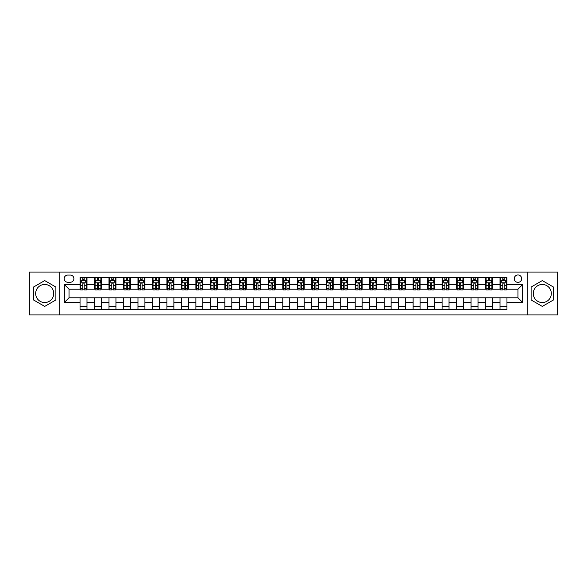 <?xml version="1.0" encoding="UTF-8"?>
<svg xmlns="http://www.w3.org/2000/svg" width="587" height="587" viewBox="0 0 587 587"><rect width="100%" height="100%" fill="white"/><g stroke="black" fill="none" stroke-linecap="round" stroke-linejoin="round"><path stroke-width="0.88" d="M542.3 284.46A9.04 9.04 0 0 0 533.26 293.5A9.04 9.04 0 0 0 542.3 302.54A9.04 9.04 0 0 0 551.332 293.5A9.04 9.04 0 0 0 542.3 284.46M517.969 274.965A3.705 3.705 0 0 0 514.263 278.671A3.705 3.705 0 0 0 517.969 282.376A3.705 3.705 0 0 0 521.674 278.671A3.705 3.705 0 0 0 517.969 274.965M44.7 302.54A9.04 9.04 0 0 1 35.668 293.5A9.04 9.04 0 0 1 44.7 284.46A9.04 9.04 0 0 1 53.74 293.5A9.04 9.04 0 0 1 44.7 302.54M527.236 314.933L557.65 314.933L557.65 272.067L527.236 272.067L527.236 314.933L59.764 314.933L59.764 272.067L29.35 272.067L29.35 314.933L59.764 314.933M67.754 282.259L70.308 282.259A3.588 3.588 0 0 0 73.896 278.671A3.588 3.588 0 0 0 70.308 275.076L67.754 275.076A3.588 3.588 0 0 0 64.166 278.671A3.588 3.588 0 0 0 67.754 282.259M527.236 272.067L59.764 272.067M80.037 302.422L64.394 302.422L64.394 284.578L80.037 284.578L80.037 289.215L69.031 289.215L69.031 297.785L80.037 297.785L80.037 309.43L506.963 309.43L506.963 297.785L517.969 297.785L517.969 289.215L506.963 289.215L506.963 284.578L522.606 284.578L522.606 302.422L506.963 302.422M506.963 284.578L506.963 277.57L80.037 277.57L80.037 284.578M500.014 277.57L500.014 289.215L500.594 289.215M502.795 289.215L504.182 289.215M506.383 289.215L506.963 289.215M500.014 289.215L491.899 289.215M485.53 277.57L485.53 289.215L486.109 289.215M488.311 289.215L489.697 289.215M485.53 289.215L477.422 289.215M471.045 277.57L471.045 289.215L471.625 289.215M473.826 289.215L475.221 289.215M471.045 289.215L462.938 289.215M456.569 277.57L456.569 289.215L457.148 289.215M459.35 289.215L460.736 289.215M456.569 289.215L448.453 289.215M442.084 277.57L442.084 289.215L442.664 289.215M444.865 289.215L446.252 289.215M442.084 289.215L433.976 289.215M427.6 277.57L427.6 289.215L428.18 289.215M430.381 289.215L431.775 289.215M427.6 289.215L419.492 289.215M413.123 277.57L413.123 289.215L413.703 289.215M415.904 289.215L417.291 289.215M413.123 289.215L405.008 289.215M398.639 277.57L398.639 289.215L399.219 289.215M401.42 289.215L402.807 289.215M398.639 289.215L390.531 289.215M384.155 277.57L384.155 289.215L384.734 289.215M386.936 289.215L388.33 289.215M384.155 289.215L376.047 289.215M369.678 277.57L369.678 289.215L370.258 289.215M372.459 289.215L373.846 289.215M369.678 289.215L361.563 289.215M355.194 277.57L355.194 289.215L355.773 289.215M357.975 289.215L359.361 289.215M355.194 289.215L347.086 289.215M340.709 277.57L340.709 289.215L341.289 289.215M343.49 289.215L344.885 289.215M340.709 289.215L332.602 289.215M326.233 277.57L326.233 289.215L326.805 289.215M329.006 289.215L330.4 289.215M326.233 289.215L318.117 289.215M311.748 277.57L311.748 289.215L312.328 289.215M314.529 289.215L315.916 289.215M311.748 289.215L303.64 289.215M297.264 277.57L297.264 289.215L297.844 289.215M300.045 289.215L301.439 289.215M297.264 289.215L289.156 289.215M282.78 277.57L282.78 289.215L283.36 289.215M285.561 289.215L286.955 289.215M282.78 289.215L274.672 289.215M268.303 277.57L268.303 289.215L268.883 289.215M271.084 289.215L272.471 289.215M268.303 289.215L260.195 289.215M253.819 277.57L253.819 289.215L254.398 289.215M256.6 289.215L257.994 289.215M253.819 289.215L245.711 289.215M239.335 277.57L239.335 289.215L239.914 289.215M242.115 289.215L243.51 289.215M239.335 289.215L231.227 289.215M224.858 277.57L224.858 289.215L225.437 289.215M227.639 289.215L229.025 289.215M224.858 289.215L216.742 289.215M210.373 277.57L210.373 289.215L210.953 289.215M213.154 289.215L214.541 289.215M210.373 289.215L202.266 289.215M195.889 277.57L195.889 289.215L196.469 289.215M198.67 289.215L200.064 289.215M195.889 289.215L187.781 289.215M181.412 277.57L181.412 289.215L181.992 289.215M184.193 289.215L185.58 289.215M181.412 289.215L173.297 289.215M166.928 277.57L166.928 289.215L167.508 289.215M169.709 289.215L171.096 289.215M166.928 289.215L158.82 289.215M152.444 277.57L152.444 289.215L153.024 289.215M155.225 289.215L156.619 289.215M152.444 289.215L144.336 289.215M137.967 277.57L137.967 289.215L138.547 289.215M140.748 289.215L142.135 289.215M137.967 289.215L129.852 289.215M123.483 277.57L123.483 289.215L124.062 289.215M126.264 289.215L127.65 289.215M123.483 289.215L115.375 289.215M108.999 277.57L108.999 289.215L109.578 289.215M111.779 289.215L113.174 289.215M108.999 289.215L100.891 289.215M94.522 277.57L94.522 289.215L95.101 289.215M97.303 289.215L98.689 289.215M94.522 289.215L86.406 289.215M80.037 289.215L80.617 289.215M82.818 289.215L84.205 289.215M80.037 297.785L86.986 297.785L86.986 309.43M506.963 297.785L86.986 297.785M86.986 277.57L86.986 289.215M80.037 280.469L80.617 280.469M82.818 280.469L84.205 280.469M86.406 280.469L86.986 280.469M80.037 306.531L86.986 306.531M94.522 297.785L94.522 309.43M101.47 277.57L101.47 289.215M94.522 280.469L95.101 280.469M97.303 280.469L98.689 280.469M100.891 280.469L101.47 280.469M101.47 297.785L101.47 309.43M94.522 306.531L101.47 306.531M108.999 297.785L108.999 309.43M115.955 297.785L115.955 309.43M108.999 306.531L115.955 306.531M115.955 277.57L115.955 289.215M108.999 280.469L109.578 280.469M111.779 280.469L113.174 280.469M115.375 280.469L115.955 280.469M123.483 297.785L123.483 309.43M130.431 297.785L130.431 309.43M123.483 306.531L130.431 306.531M130.431 277.57L130.431 289.215M123.483 280.469L124.062 280.469M126.264 280.469L127.65 280.469M129.852 280.469L130.431 280.469M137.967 297.785L137.967 309.43M144.916 297.785L144.916 309.43M137.967 306.531L144.916 306.531M144.916 277.57L144.916 289.215M137.967 280.469L138.547 280.469M140.748 280.469L142.135 280.469M144.336 280.469L144.916 280.469M152.444 297.785L152.444 309.43M159.4 297.785L159.4 309.43M152.444 306.531L159.4 306.531M159.4 277.57L159.4 289.215M152.444 280.469L153.024 280.469M155.225 280.469L156.619 280.469M158.82 280.469L159.4 280.469M166.928 297.785L166.928 309.43M173.877 297.785L173.877 309.43M166.928 306.531L173.877 306.531M173.877 277.57L173.877 289.215M166.928 280.469L167.508 280.469M169.709 280.469L171.096 280.469M173.297 280.469L173.877 280.469M181.412 297.785L181.412 309.43M188.361 297.785L188.361 309.43M181.412 306.531L188.361 306.531M188.361 277.57L188.361 289.215M181.412 280.469L181.992 280.469M184.193 280.469L185.58 280.469M187.781 280.469L188.361 280.469M195.889 297.785L195.889 309.43M202.845 297.785L202.845 309.43M195.889 306.531L202.845 306.531M202.845 277.57L202.845 289.215M195.889 280.469L196.469 280.469M198.67 280.469L200.064 280.469M202.266 280.469L202.845 280.469M210.373 297.785L210.373 309.43M217.322 297.785L217.322 309.43M210.373 306.531L217.322 306.531M217.322 277.57L217.322 289.215M210.373 280.469L210.953 280.469M213.154 280.469L214.541 280.469M216.742 280.469L217.322 280.469M224.858 297.785L224.858 309.43M231.806 297.785L231.806 309.43M224.858 306.531L231.806 306.531M231.806 277.57L231.806 289.215M224.858 280.469L225.437 280.469M227.639 280.469L229.025 280.469M231.227 280.469L231.806 280.469M239.335 297.785L239.335 309.43M246.291 297.785L246.291 309.43M239.335 306.531L246.291 306.531M246.291 277.57L246.291 289.215M239.335 280.469L239.914 280.469M242.115 280.469L243.51 280.469M245.711 280.469L246.291 280.469M253.819 297.785L253.819 309.43M260.767 297.785L260.767 309.43M253.819 306.531L260.767 306.531M260.767 277.57L260.767 289.215M253.819 280.469L254.398 280.469M256.6 280.469L257.994 280.469M260.195 280.469L260.767 280.469M268.303 297.785L268.303 309.43M275.252 297.785L275.252 309.43M268.303 306.531L275.252 306.531M275.252 277.57L275.252 289.215M268.303 280.469L268.883 280.469M271.084 280.469L272.471 280.469M274.672 280.469L275.252 280.469M282.78 297.785L282.78 309.43M289.736 297.785L289.736 309.43M282.78 306.531L289.736 306.531M289.736 277.57L289.736 289.215M282.78 280.469L283.36 280.469M285.561 280.469L286.955 280.469M289.156 280.469L289.736 280.469M297.264 297.785L297.264 309.43M304.22 297.785L304.22 309.43M297.264 306.531L304.22 306.531M304.22 277.57L304.22 289.215M297.264 280.469L297.844 280.469M300.045 280.469L301.439 280.469M303.64 280.469L304.22 280.469M311.748 297.785L311.748 309.43M318.697 297.785L318.697 309.43M311.748 306.531L318.697 306.531M318.697 277.57L318.697 289.215M311.748 280.469L312.328 280.469M314.529 280.469L315.916 280.469M318.117 280.469L318.697 280.469M326.233 297.785L326.233 309.43M333.181 297.785L333.181 309.43M326.233 306.531L333.181 306.531M333.181 277.57L333.181 289.215M326.233 280.469L326.805 280.469M329.006 280.469L330.4 280.469M332.602 280.469L333.181 280.469M340.709 297.785L340.709 309.43M347.665 297.785L347.665 309.43M340.709 306.531L347.665 306.531M347.665 277.57L347.665 289.215M340.709 280.469L341.289 280.469M343.49 280.469L344.885 280.469M347.086 280.469L347.665 280.469M355.194 297.785L355.194 309.43M362.142 297.785L362.142 309.43M355.194 306.531L362.142 306.531M362.142 277.57L362.142 289.215M355.194 280.469L355.773 280.469M357.975 280.469L359.361 280.469M361.563 280.469L362.142 280.469M369.678 297.785L369.678 309.43M376.627 297.785L376.627 309.43M369.678 306.531L376.627 306.531M376.627 277.57L376.627 289.215M369.678 280.469L370.258 280.469M372.459 280.469L373.846 280.469M376.047 280.469L376.627 280.469M384.155 297.785L384.155 309.43M391.111 297.785L391.111 309.43M384.155 306.531L391.111 306.531M391.111 277.57L391.111 289.215M384.155 280.469L384.734 280.469M386.936 280.469L388.33 280.469M390.531 280.469L391.111 280.469M398.639 297.785L398.639 309.43M405.588 297.785L405.588 309.43M398.639 306.531L405.588 306.531M405.588 277.57L405.588 289.215M398.639 280.469L399.219 280.469M401.42 280.469L402.807 280.469M405.008 280.469L405.588 280.469M413.123 297.785L413.123 309.43M420.072 297.785L420.072 309.43M413.123 306.531L420.072 306.531M420.072 277.57L420.072 289.215M413.123 280.469L413.703 280.469M415.904 280.469L417.291 280.469M419.492 280.469L420.072 280.469M427.6 297.785L427.6 309.43M434.556 297.785L434.556 309.43M427.6 306.531L434.556 306.531M434.556 277.57L434.556 289.215M427.6 280.469L428.18 280.469M430.381 280.469L431.775 280.469M433.976 280.469L434.556 280.469M442.084 297.785L442.084 309.43M449.033 297.785L449.033 309.43M442.084 306.531L449.033 306.531M449.033 277.57L449.033 289.215M442.084 280.469L442.664 280.469M444.865 280.469L446.252 280.469M448.453 280.469L449.033 280.469M456.569 297.785L456.569 309.43M463.517 297.785L463.517 309.43M456.569 306.531L463.517 306.531M463.517 277.57L463.517 289.215M456.569 280.469L457.148 280.469M459.35 280.469L460.736 280.469M462.938 280.469L463.517 280.469M471.045 297.785L471.045 309.43M478.001 297.785L478.001 309.43M471.045 306.531L478.001 306.531M478.001 277.57L478.001 289.215M471.045 280.469L471.625 280.469M473.826 280.469L475.221 280.469M477.422 280.469L478.001 280.469M485.53 297.785L485.53 309.43M492.478 297.785L492.478 309.43M485.53 306.531L492.478 306.531M492.478 277.57L492.478 289.215M485.53 280.469L486.109 280.469M488.311 280.469L489.697 280.469M491.899 280.469L492.478 280.469M500.014 297.785L500.014 309.43M500.014 306.531L506.963 306.531M500.014 280.469L500.594 280.469M502.795 280.469L504.182 280.469M506.383 280.469L506.963 280.469M69.031 289.215L64.394 284.578M69.031 297.785L64.394 302.422M522.606 284.578L517.969 289.215M522.606 302.422L517.969 297.785M44.7 306.407L55.882 299.957L55.882 287.043L44.7 280.593L33.518 287.043L33.518 299.957L44.7 306.407M553.482 287.043L542.3 280.593L531.118 287.043L531.118 299.957L542.3 306.407L553.482 299.957L553.482 287.043M84.205 279.074L82.818 279.074M86.406 288.459L84.205 288.459L84.205 289.912L86.406 289.912L86.406 282.839L85.247 280.527L81.776 280.527L80.617 282.839L80.617 289.912L82.818 289.912L82.818 288.459L80.617 288.459M80.617 282.839L80.617 277.57M86.406 282.839L86.406 277.57M82.818 280.527L82.818 277.57M84.205 277.57L84.205 280.527M84.205 288.459L84.205 283.712C83.743 282.817 83.281 282.817 82.818 283.712L82.818 288.459M98.689 279.074L97.303 279.074M100.891 288.459L98.689 288.459L98.689 289.912L100.891 289.912L100.891 282.839L99.731 280.527L96.253 280.527L95.101 282.839L95.101 289.912L97.303 289.912L97.303 288.459L95.101 288.459M95.101 282.839L95.101 277.57M100.891 282.839L100.891 277.57M97.303 280.527L97.303 277.57M98.689 277.57L98.689 280.527M98.689 288.459L98.689 283.712C98.227 282.817 97.765 282.817 97.303 283.712L97.303 288.459M113.174 279.074L111.779 279.074M115.375 288.459L113.174 288.459L113.174 289.912L115.375 289.912L115.375 282.839L114.216 280.527L110.738 280.527L109.578 282.839L109.578 289.912L111.779 289.912L111.779 288.459L109.578 288.459M109.578 282.839L109.578 277.57M115.375 282.839L115.375 277.57M111.779 280.527L111.779 277.57M113.174 277.57L113.174 280.527M113.174 288.459L113.174 283.712C112.711 282.817 112.242 282.817 111.779 283.712L111.779 288.459M127.65 279.074L126.264 279.074M129.852 288.459L127.65 288.459L127.65 289.912L129.852 289.912L129.852 282.839L128.692 280.527L125.222 280.527L124.062 282.839L124.062 289.912L126.264 289.912L126.264 288.459L124.062 288.459M124.062 282.839L124.062 277.57M129.852 282.839L129.852 277.57M126.264 280.527L126.264 277.57M127.65 277.57L127.65 280.527M127.65 288.459L127.65 283.712C127.188 282.817 126.726 282.817 126.264 283.712L126.264 288.459M142.135 279.074L140.748 279.074M144.336 288.459L142.135 288.459L142.135 289.912L144.336 289.912L144.336 282.839L143.177 280.527L139.699 280.527L138.547 282.839L138.547 289.912L140.748 289.912L140.748 288.459L138.547 288.459M138.547 282.839L138.547 277.57M144.336 282.839L144.336 277.57M140.748 280.527L140.748 277.57M142.135 277.57L142.135 280.527M142.135 288.459L142.135 283.712C141.672 282.817 141.21 282.817 140.748 283.712L140.748 288.459M156.619 279.074L155.225 279.074M158.82 288.459L156.619 288.459L156.619 289.912L158.82 289.912L158.82 282.839L157.661 280.527L154.183 280.527L153.024 282.839L153.024 289.912L155.225 289.912L155.225 288.459L153.024 288.459M153.024 282.839L153.024 277.57M158.82 282.839L158.82 277.57M155.225 280.527L155.225 277.57M156.619 277.57L156.619 280.527M156.619 288.459L156.619 283.712C156.157 282.817 155.694 282.817 155.225 283.712L155.225 288.459M171.096 279.074L169.709 279.074M173.297 288.459L171.096 288.459L171.096 289.912L173.297 289.912L173.297 282.839L172.145 280.527L168.667 280.527L167.508 282.839L167.508 289.912L169.709 289.912L169.709 288.459L167.508 288.459M167.508 282.839L167.508 277.57M173.297 282.839L173.297 277.57M169.709 280.527L169.709 277.57M171.096 277.57L171.096 280.527M171.096 288.459L171.096 283.712C170.634 282.817 170.171 282.817 169.709 283.712L169.709 288.459M185.58 279.074L184.193 279.074M187.781 288.459L185.58 288.459L185.58 289.912L187.781 289.912L187.781 282.839L186.622 280.527L183.151 280.527L181.992 282.839L181.992 289.912L184.193 289.912L184.193 288.459L181.992 288.459M181.992 282.839L181.992 277.57M187.781 282.839L187.781 277.57M184.193 280.527L184.193 277.57M185.58 277.57L185.58 280.527M185.58 288.459L185.58 283.712C185.118 282.817 184.656 282.817 184.193 283.712L184.193 288.459M200.064 279.074L198.67 279.074M202.266 288.459L200.064 288.459L200.064 289.912L202.266 289.912L202.266 282.839L201.106 280.527L197.628 280.527L196.469 282.839L196.469 289.912L198.67 289.912L198.67 288.459L196.469 288.459M196.469 282.839L196.469 277.57M202.266 282.839L202.266 277.57M198.67 280.527L198.67 277.57M200.064 277.57L200.064 280.527M200.064 288.459L200.064 283.712C199.602 282.817 199.14 282.817 198.67 283.712L198.67 288.459M214.541 279.074L213.154 279.074M216.742 288.459L214.541 288.459L214.541 289.912L216.742 289.912L216.742 282.839L215.59 280.527L212.112 280.527L210.953 282.839L210.953 289.912L213.154 289.912L213.154 288.459L210.953 288.459M210.953 282.839L210.953 277.57M216.742 282.839L216.742 277.57M213.154 280.527L213.154 277.57M214.541 277.57L214.541 280.527M214.541 288.459L214.541 283.712C214.079 282.817 213.617 282.817 213.154 283.712L213.154 288.459M229.025 279.074L227.639 279.074M231.227 288.459L229.025 288.459L229.025 289.912L231.227 289.912L231.227 282.839L230.067 280.527L226.597 280.527L225.437 282.839L225.437 289.912L227.639 289.912L227.639 288.459L225.437 288.459M225.437 282.839L225.437 277.57M231.227 282.839L231.227 277.57M227.639 280.527L227.639 277.57M229.025 277.57L229.025 280.527M229.025 288.459L229.025 283.712C228.563 282.817 228.101 282.817 227.639 283.712L227.639 288.459M243.51 279.074L242.115 279.074M245.711 288.459L243.51 288.459L243.51 289.912L245.711 289.912L245.711 282.839L244.552 280.527L241.074 280.527L239.914 282.839L239.914 289.912L242.115 289.912L242.115 288.459L239.914 288.459M239.914 282.839L239.914 277.57M245.711 282.839L245.711 277.57M242.115 280.527L242.115 277.57M243.51 277.57L243.51 280.527M243.51 288.459L243.51 283.712C243.047 282.817 242.585 282.817 242.115 283.712L242.115 288.459M257.994 279.074L256.6 279.074M260.195 288.459L257.994 288.459L257.994 289.912L260.195 289.912L260.195 282.839L259.036 280.527L255.558 280.527L254.398 282.839L254.398 289.912L256.6 289.912L256.6 288.459L254.398 288.459M254.398 282.839L254.398 277.57M260.195 282.839L260.195 277.57M256.6 280.527L256.6 277.57M257.994 277.57L257.994 280.527M257.994 288.459L257.994 283.712C257.524 282.817 257.062 282.817 256.6 283.712L256.6 288.459M272.471 279.074L271.084 279.074M274.672 288.459L272.471 288.459L272.471 289.912L274.672 289.912L274.672 282.839L273.513 280.527L270.042 280.527L268.883 282.839L268.883 289.912L271.084 289.912L271.084 288.459L268.883 288.459M268.883 282.839L268.883 277.57M274.672 282.839L274.672 277.57M271.084 280.527L271.084 277.57M272.471 277.57L272.471 280.527M272.471 288.459L272.471 283.712C272.008 282.817 271.546 282.817 271.084 283.712L271.084 288.459M286.955 279.074L285.561 279.074M289.156 288.459L286.955 288.459L286.955 289.912L289.156 289.912L289.156 282.839L287.997 280.527L284.519 280.527L283.36 282.839L283.36 289.912L285.561 289.912L285.561 288.459L283.36 288.459M283.36 282.839L283.36 277.57M289.156 282.839L289.156 277.57M285.561 280.527L285.561 277.57M286.955 277.57L286.955 280.527M286.955 288.459L286.955 283.712C286.493 282.817 286.03 282.817 285.561 283.712L285.561 288.459M301.439 279.074L300.045 279.074M303.64 288.459L301.439 288.459L301.439 289.912L303.64 289.912L303.64 282.839L302.481 280.527L299.003 280.527L297.844 282.839L297.844 289.912L300.045 289.912L300.045 288.459L297.844 288.459M297.844 282.839L297.844 277.57M303.64 282.839L303.64 277.57M300.045 280.527L300.045 277.57M301.439 277.57L301.439 280.527M301.439 288.459L301.439 283.712C300.977 282.817 300.507 282.817 300.045 283.712L300.045 288.459M315.916 279.074L314.529 279.074M318.117 288.459L315.916 288.459L315.916 289.912L318.117 289.912L318.117 282.839L316.958 280.527L313.487 280.527L312.328 282.839L312.328 289.912L314.529 289.912L314.529 288.459L312.328 288.459M312.328 282.839L312.328 277.57M318.117 282.839L318.117 277.57M314.529 280.527L314.529 277.57M315.916 277.57L315.916 280.527M315.916 288.459L315.916 283.712C315.454 282.817 314.992 282.817 314.529 283.712L314.529 288.459M330.4 279.074L329.006 279.074M332.602 288.459L330.4 288.459L330.4 289.912L332.602 289.912L332.602 282.839L331.442 280.527L327.964 280.527L326.805 282.839L326.805 289.912L329.006 289.912L329.006 288.459L326.805 288.459M326.805 282.839L326.805 277.57M332.602 282.839L332.602 277.57M329.006 280.527L329.006 277.57M330.4 277.57L330.4 280.527M330.4 288.459L330.4 283.712C329.938 282.817 329.476 282.817 329.006 283.712L329.006 288.459M344.885 279.074L343.49 279.074M347.086 288.459L344.885 288.459L344.885 289.912L347.086 289.912L347.086 282.839L345.926 280.527L342.448 280.527L341.289 282.839L341.289 289.912L343.49 289.912L343.49 288.459L341.289 288.459M341.289 282.839L341.289 277.57M347.086 282.839L347.086 277.57M343.49 280.527L343.49 277.57M344.885 277.57L344.885 280.527M344.885 288.459L344.885 283.712C344.422 282.817 343.953 282.817 343.49 283.712L343.49 288.459M359.361 279.074L357.975 279.074M361.563 288.459L359.361 288.459L359.361 289.912L361.563 289.912L361.563 282.839L360.403 280.527L356.933 280.527L355.773 282.839L355.773 289.912L357.975 289.912L357.975 288.459L355.773 288.459M355.773 282.839L355.773 277.57M361.563 282.839L361.563 277.57M357.975 280.527L357.975 277.57M359.361 277.57L359.361 280.527M359.361 288.459L359.361 283.712C358.899 282.817 358.437 282.817 357.975 283.712L357.975 288.459M373.846 279.074L372.459 279.074M376.047 288.459L373.846 288.459L373.846 289.912L376.047 289.912L376.047 282.839L374.888 280.527L371.41 280.527L370.258 282.839L370.258 289.912L372.459 289.912L372.459 288.459L370.258 288.459M370.258 282.839L370.258 277.57M376.047 282.839L376.047 277.57M372.459 280.527L372.459 277.57M373.846 277.57L373.846 280.527M373.846 288.459L373.846 283.712C373.383 282.817 372.921 282.817 372.459 283.712L372.459 288.459M388.33 279.074L386.936 279.074M390.531 288.459L388.33 288.459L388.33 289.912L390.531 289.912L390.531 282.839L389.372 280.527L385.894 280.527L384.734 282.839L384.734 289.912L386.936 289.912L386.936 288.459L384.734 288.459M384.734 282.839L384.734 277.57M390.531 282.839L390.531 277.57M386.936 280.527L386.936 277.57M388.33 277.57L388.33 280.527M388.33 288.459L388.33 283.712C387.868 282.817 387.398 282.817 386.936 283.712L386.936 288.459M402.807 279.074L401.42 279.074M405.008 288.459L402.807 288.459L402.807 289.912L405.008 289.912L405.008 282.839L403.849 280.527L400.378 280.527L399.219 282.839L399.219 289.912L401.42 289.912L401.42 288.459L399.219 288.459M399.219 282.839L399.219 277.57M405.008 282.839L405.008 277.57M401.42 280.527L401.42 277.57M402.807 277.57L402.807 280.527M402.807 288.459L402.807 283.712C402.344 282.817 401.882 282.817 401.42 283.712L401.42 288.459M417.291 279.074L415.904 279.074M419.492 288.459L417.291 288.459L417.291 289.912L419.492 289.912L419.492 282.839L418.333 280.527L414.855 280.527L413.703 282.839L413.703 289.912L415.904 289.912L415.904 288.459L413.703 288.459M413.703 282.839L413.703 277.57M419.492 282.839L419.492 277.57M415.904 280.527L415.904 277.57M417.291 277.57L417.291 280.527M417.291 288.459L417.291 283.712C416.829 282.817 416.366 282.817 415.904 283.712L415.904 288.459M431.775 279.074L430.381 279.074M433.976 288.459L431.775 288.459L431.775 289.912L433.976 289.912L433.976 282.839L432.817 280.527L429.339 280.527L428.18 282.839L428.18 289.912L430.381 289.912L430.381 288.459L428.18 288.459M428.18 282.839L428.18 277.57M433.976 282.839L433.976 277.57M430.381 280.527L430.381 277.57M431.775 277.57L431.775 280.527M431.775 288.459L431.775 283.712C431.313 282.817 430.851 282.817 430.381 283.712L430.381 288.459M446.252 279.074L444.865 279.074M448.453 288.459L446.252 288.459L446.252 289.912L448.453 289.912L448.453 282.839L447.301 280.527L443.823 280.527L442.664 282.839L442.664 289.912L444.865 289.912L444.865 288.459L442.664 288.459M442.664 282.839L442.664 277.57M448.453 282.839L448.453 277.57M444.865 280.527L444.865 277.57M446.252 277.57L446.252 280.527M446.252 288.459L446.252 283.712C445.79 282.817 445.328 282.817 444.865 283.712L444.865 288.459M460.736 279.074L459.35 279.074M462.938 288.459L460.736 288.459L460.736 289.912L462.938 289.912L462.938 282.839L461.778 280.527L458.308 280.527L457.148 282.839L457.148 289.912L459.35 289.912L459.35 288.459L457.148 288.459M457.148 282.839L457.148 277.57M462.938 282.839L462.938 277.57M459.35 280.527L459.35 277.57M460.736 277.57L460.736 280.527M460.736 288.459L460.736 283.712C460.274 282.817 459.812 282.817 459.35 283.712L459.35 288.459M475.221 279.074L473.826 279.074M477.422 288.459L475.221 288.459L475.221 289.912L477.422 289.912L477.422 282.839L476.262 280.527L472.784 280.527L471.625 282.839L471.625 289.912L473.826 289.912L473.826 288.459L471.625 288.459M471.625 282.839L471.625 277.57M477.422 282.839L477.422 277.57M473.826 280.527L473.826 277.57M475.221 277.57L475.221 280.527M475.221 288.459L475.221 283.712C474.758 282.817 474.296 282.817 473.826 283.712L473.826 288.459M489.697 279.074L488.311 279.074M491.899 288.459L489.697 288.459L489.697 289.912L491.899 289.912L491.899 282.839L490.747 280.527L487.269 280.527L486.109 282.839L486.109 289.912L488.311 289.912L488.311 288.459L486.109 288.459M486.109 282.839L486.109 277.57M491.899 282.839L491.899 277.57M488.311 280.527L488.311 277.57M489.697 277.57L489.697 280.527M489.697 288.459L489.697 283.712C489.235 282.817 488.773 282.817 488.311 283.712L488.311 288.459M504.182 279.074L502.795 279.074M506.383 288.459L504.182 288.459L504.182 289.912L506.383 289.912L506.383 282.839L505.224 280.527L501.753 280.527L500.594 282.839L500.594 289.912L502.795 289.912L502.795 288.459L500.594 288.459M500.594 282.839L500.594 277.57M506.383 282.839L506.383 277.57M502.795 280.527L502.795 277.57M504.182 277.57L504.182 280.527M504.182 288.459L504.182 283.712C503.719 282.817 503.257 282.817 502.795 283.712L502.795 288.459M94.522 302.422L86.986 302.422M94.522 284.578L86.986 284.578M108.999 284.578L101.47 284.578M108.999 302.422L101.47 302.422M123.483 284.578L115.955 284.578M123.483 302.422L115.955 302.422M137.967 284.578L130.431 284.578M137.967 302.422L130.431 302.422M152.444 284.578L144.916 284.578M152.444 302.422L144.916 302.422M166.928 284.578L159.4 284.578M166.928 302.422L159.4 302.422M181.412 284.578L173.877 284.578M181.412 302.422L173.877 302.422M195.889 284.578L188.361 284.578M195.889 302.422L188.361 302.422M210.373 284.578L202.845 284.578M210.373 302.422L202.845 302.422M224.858 284.578L217.322 284.578M224.858 302.422L217.322 302.422M239.335 284.578L231.806 284.578M239.335 302.422L231.806 302.422M253.819 284.578L246.291 284.578M253.819 302.422L246.291 302.422M268.303 284.578L260.767 284.578M268.303 302.422L260.767 302.422M282.78 284.578L275.252 284.578M282.78 302.422L275.252 302.422M297.264 284.578L289.736 284.578M297.264 302.422L289.736 302.422M311.748 284.578L304.22 284.578M311.748 302.422L304.22 302.422M326.233 284.578L318.697 284.578M326.233 302.422L318.697 302.422M340.709 284.578L333.181 284.578M340.709 302.422L333.181 302.422M355.194 284.578L347.665 284.578M355.194 302.422L347.665 302.422M369.678 284.578L362.142 284.578M369.678 302.422L362.142 302.422M384.155 284.578L376.627 284.578M384.155 302.422L376.627 302.422M398.639 284.578L391.111 284.578M398.639 302.422L391.111 302.422M413.123 284.578L405.588 284.578M413.123 302.422L405.588 302.422M427.6 284.578L420.072 284.578M427.6 302.422L420.072 302.422M442.084 284.578L434.556 284.578M442.084 302.422L434.556 302.422M456.569 284.578L449.033 284.578M456.569 302.422L449.033 302.422M471.045 284.578L463.517 284.578M471.045 302.422L463.517 302.422M485.53 284.578L478.001 284.578M485.53 302.422L478.001 302.422M500.014 284.578L492.478 284.578M500.014 302.422L492.478 302.422M86.377 282.78L80.646 282.78M80.617 280.667L81.703 280.667M85.32 280.667L86.406 280.667M82.818 285.348L80.617 285.348M86.406 285.348L84.205 285.348M84.205 279.816L82.818 279.816M100.861 282.78L95.123 282.78M95.101 280.667L96.187 280.667M99.805 280.667L100.891 280.667M97.303 285.348L95.101 285.348M100.891 285.348L98.689 285.348M98.689 279.816L97.303 279.816M115.345 282.78L109.608 282.78M109.578 280.667L110.672 280.667M114.282 280.667L115.375 280.667M111.779 285.348L109.578 285.348M115.375 285.348L113.174 285.348M113.174 279.816L111.779 279.816M129.822 282.78L124.092 282.78M124.062 280.667L125.148 280.667M128.766 280.667L129.852 280.667M126.264 285.348L124.062 285.348M129.852 285.348L127.65 285.348M127.65 279.816L126.264 279.816M144.307 282.78L138.576 282.78M138.547 280.667L139.633 280.667M143.25 280.667L144.336 280.667M140.748 285.348L138.547 285.348M144.336 285.348L142.135 285.348M142.135 279.816L140.748 279.816M158.791 282.78L153.053 282.78M153.024 280.667L154.117 280.667M157.727 280.667L158.82 280.667M155.225 285.348L153.024 285.348M158.82 285.348L156.619 285.348M156.619 279.816L155.225 279.816M173.268 282.78L167.537 282.78M167.508 280.667L168.594 280.667M172.211 280.667L173.297 280.667M169.709 285.348L167.508 285.348M173.297 285.348L171.096 285.348M171.096 279.816L169.709 279.816M187.752 282.78L182.021 282.78M181.992 280.667L183.078 280.667M186.695 280.667L187.781 280.667M184.193 285.348L181.992 285.348M187.781 285.348L185.58 285.348M185.58 279.816L184.193 279.816M202.236 282.78L196.498 282.78M196.469 280.667L197.562 280.667M201.172 280.667L202.266 280.667M198.67 285.348L196.469 285.348M202.266 285.348L200.064 285.348M200.064 279.816L198.67 279.816M216.72 282.78L210.982 282.78M210.953 280.667L212.039 280.667M215.656 280.667L216.742 280.667M213.154 285.348L210.953 285.348M216.742 285.348L214.541 285.348M214.541 279.816L213.154 279.816M231.197 282.78L225.467 282.78M225.437 280.667L226.523 280.667M230.141 280.667L231.227 280.667M227.639 285.348L225.437 285.348M231.227 285.348L229.025 285.348M229.025 279.816L227.639 279.816M245.682 282.78L239.944 282.78M239.914 280.667L241.008 280.667M244.618 280.667L245.711 280.667M242.115 285.348L239.914 285.348M245.711 285.348L243.51 285.348M243.51 279.816L242.115 279.816M260.166 282.78L254.428 282.78M254.398 280.667L255.484 280.667M259.102 280.667L260.195 280.667M256.6 285.348L254.398 285.348M260.195 285.348L257.994 285.348M257.994 279.816L256.6 279.816M274.643 282.78L268.912 282.78M268.883 280.667L269.969 280.667M273.586 280.667L274.672 280.667M271.084 285.348L268.883 285.348M274.672 285.348L272.471 285.348M272.471 279.816L271.084 279.816M289.127 282.78L283.389 282.78M283.36 280.667L284.453 280.667M288.063 280.667L289.156 280.667M285.561 285.348L283.36 285.348M289.156 285.348L286.955 285.348M286.955 279.816L285.561 279.816M303.611 282.78L297.873 282.78M297.844 280.667L298.937 280.667M302.547 280.667L303.64 280.667M300.045 285.348L297.844 285.348M303.64 285.348L301.439 285.348M301.439 279.816L300.045 279.816M318.088 282.78L312.357 282.78M312.328 280.667L313.414 280.667M317.031 280.667L318.117 280.667M314.529 285.348L312.328 285.348M318.117 285.348L315.916 285.348M315.916 279.816L314.529 279.816M332.572 282.78L326.834 282.78M326.805 280.667L327.898 280.667M331.516 280.667L332.602 280.667M329.006 285.348L326.805 285.348M332.602 285.348L330.4 285.348M330.4 279.816L329.006 279.816M347.056 282.78L341.318 282.78M341.289 280.667L342.382 280.667M345.992 280.667L347.086 280.667M343.49 285.348L341.289 285.348M347.086 285.348L344.885 285.348M344.885 279.816L343.49 279.816M361.533 282.78L355.803 282.78M355.773 280.667L356.859 280.667M360.477 280.667L361.563 280.667M357.975 285.348L355.773 285.348M361.563 285.348L359.361 285.348M359.361 279.816L357.975 279.816M376.018 282.78L370.28 282.78M370.258 280.667L371.344 280.667M374.961 280.667L376.047 280.667M372.459 285.348L370.258 285.348M376.047 285.348L373.846 285.348M373.846 279.816L372.459 279.816M390.502 282.78L384.764 282.78M384.734 280.667L385.828 280.667M389.438 280.667L390.531 280.667M386.936 285.348L384.734 285.348M390.531 285.348L388.33 285.348M388.33 279.816L386.936 279.816M404.979 282.78L399.248 282.78M399.219 280.667L400.305 280.667M403.922 280.667L405.008 280.667M401.42 285.348L399.219 285.348M405.008 285.348L402.807 285.348M402.807 279.816L401.42 279.816M419.463 282.78L413.732 282.78M413.703 280.667L414.789 280.667M418.406 280.667L419.492 280.667M415.904 285.348L413.703 285.348M419.492 285.348L417.291 285.348M417.291 279.816L415.904 279.816M433.947 282.78L428.209 282.78M428.18 280.667L429.273 280.667M432.883 280.667L433.976 280.667M430.381 285.348L428.18 285.348M433.976 285.348L431.775 285.348M431.775 279.816L430.381 279.816M448.424 282.78L442.693 282.78M442.664 280.667L443.75 280.667M447.367 280.667L448.453 280.667M444.865 285.348L442.664 285.348M448.453 285.348L446.252 285.348M446.252 279.816L444.865 279.816M462.908 282.78L457.178 282.78M457.148 280.667L458.234 280.667M461.852 280.667L462.938 280.667M459.35 285.348L457.148 285.348M462.938 285.348L460.736 285.348M460.736 279.816L459.35 279.816M477.392 282.78L471.654 282.78M471.625 280.667L472.718 280.667M476.328 280.667L477.422 280.667M473.826 285.348L471.625 285.348M477.422 285.348L475.221 285.348M475.221 279.816L473.826 279.816M491.877 282.78L486.139 282.78M486.109 280.667L487.195 280.667M490.813 280.667L491.899 280.667M488.311 285.348L486.109 285.348M491.899 285.348L489.697 285.348M489.697 279.816L488.311 279.816M506.354 282.78L500.623 282.78M500.594 280.667L501.68 280.667M505.297 280.667L506.383 280.667M502.795 285.348L500.594 285.348M506.383 285.348L504.182 285.348M504.182 279.816L502.795 279.816"/></g></svg>
